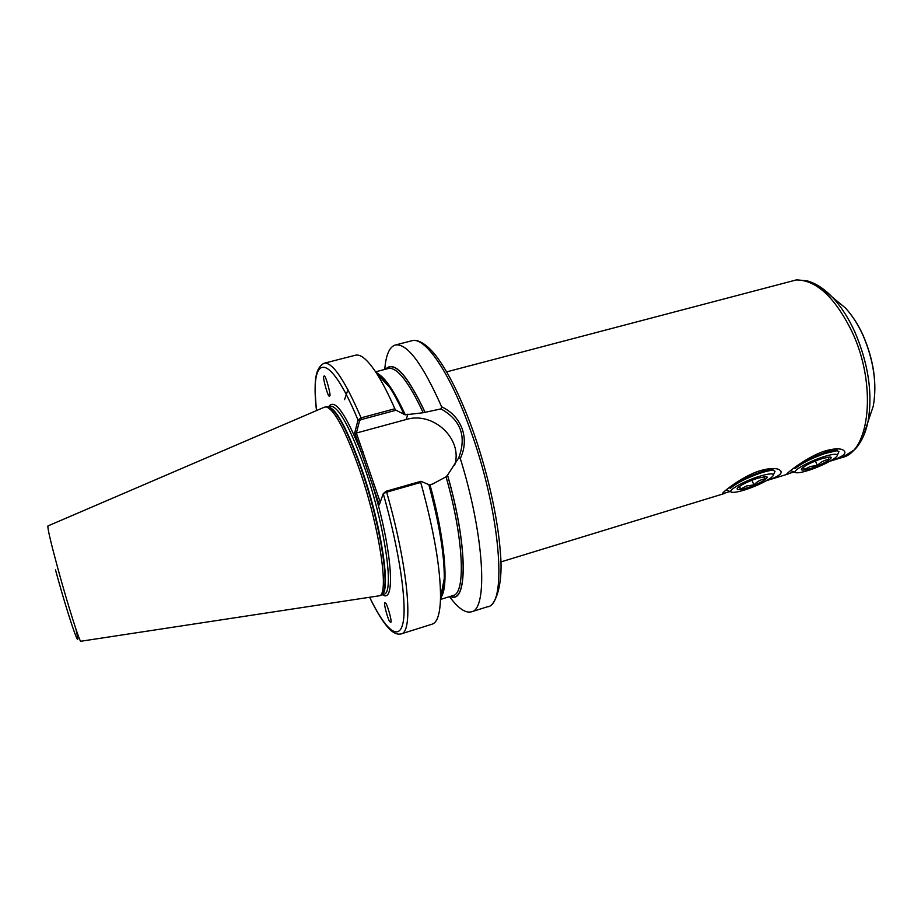 <?xml version="1.0" encoding="UTF-8"?>
<svg xmlns="http://www.w3.org/2000/svg" width="921" height="921" viewBox="0 0 921 921"><rect width="100%" height="100%" fill="white"/><g stroke="black" fill="none" stroke-linecap="round" stroke-linejoin="round"><path stroke-width="1.38" d="M389.859 621.756L390.884 622.32C392.219 620.881 386.647 602.864 385.761 603.301L384.748 602.783C383.332 603.186 388.547 621.318 389.859 621.756M384.897 602.622L386.118 603.888M329.488 396.18L329.799 395.662C331.203 396.514 326.184 376.136 324.273 375.883L323.708 376.39C322.396 376.62 327.876 396.963 329.246 396.122L329.488 396.18M440.503 598.88C442.805 594.989 444.06 588.22 444.279 578.561C444.452 554.903 439.305 523.589 428.818 484.619L420.978 481.303L420.736 482.443L386.647 492.171L383.263 493.633L379.279 504.915L354.712 432.951L358.016 420.022L361.09 417.835L394.844 408.763L395.995 410.236L405.298 414.853L423.211 412.735L440.975 408.889L441.643 406.817C451.44 411.434 458.267 418.698 462.112 428.599C465.566 438.707 464.955 448.677 460.304 458.497C484.55 536.264 488.142 609.737 471.368 611.832C465.37 613.34 458.094 608.274 449.552 596.635M324.376 407.197L326.218 406.886C334.53 409.534 345.732 430.752 359.812 470.573C379.153 526.501 389.007 591.236 380.039 595.68L80.841 641.246C80.035 643.468 67.682 604.556 57.827 568.372C50.574 541.56 47.282 527.422 47.961 525.937L324.376 407.197M384.414 381.755L384.402 380.385M384.771 369.425C385.887 355.022 389.399 346.883 395.305 345.007C406.99 343.003 422.44 363.599 441.643 406.817M829.936 461.214C844.465 456.298 848.402 452.349 841.771 449.39C837.903 448.377 832.503 448.861 825.584 450.853C808.799 455.596 785.763 473.636 786.833 474.165L794.075 471.932M790.368 470.735L791.381 470.884M836.659 449.932L836.095 450.611M829.349 449.851L825.734 451.785M344.546 399.656L347.942 389.698M788.238 473.981L766.629 480.589C780.835 475.892 784.623 472.07 777.992 469.111C773.813 467.972 767.964 468.467 760.458 470.619C743.592 475.374 721.523 492.758 722.398 493.771L730.1 491.526M725.967 490.099L727.072 490.317M772.051 470.182L773.571 468.547M446.65 371.865L796.769 279.811M329.35 396.168L329.66 392.45M329.73 392.922L329.868 394.764M395.995 410.236L361.412 419.55L361.09 417.835C344.742 379.947 332.389 361.757 324.031 363.265L355.506 355.207C360.767 353.86 367.801 359.927 376.62 373.396C382.411 382.411 388.478 394.2 394.844 408.763M375.906 372.291C379.913 374.375 384.552 379.464 389.825 387.568C394.395 394.637 399.161 403.651 404.112 414.6M460.304 458.497L458.67 457.921L447.548 475.144C468.179 546.556 467.741 605.293 450.323 596.394M447.548 475.144L446.063 476.79L432.686 484.009L429.117 484.93M443.45 587.517L442.736 586.343M420.736 482.443C434.01 530.531 440.618 568.902 440.526 597.556C440.134 613.651 437.36 622.515 432.179 624.15L401.176 633.89C413.736 632.589 408.36 567.52 386.647 492.171L386.06 491.261L420.978 481.303M385.565 369.217C394.004 360.123 407.174 374.467 425.088 412.263M361.412 419.55L359.581 420.632L356.358 433.112L380.246 502.21M454.652 465.186C463.275 439.098 433.204 411.008 406.103 419.527L356.577 432.985M369.851 597.671C385.289 629.619 399.15 642.098 403.087 622.527C407.036 603.128 399.3 550.044 383.263 493.633L386.06 491.261M458.67 457.921C466.774 436.485 460.88 420.137 440.975 408.889M359.581 420.632L358.016 420.022C328.509 348.737 309.675 353.791 316.513 410.57M382.422 594.621C396.134 605.109 392.07 548.087 372.441 484.86L374.018 483.986M356.358 433.112L354.712 432.951M328.809 406.529C334.784 398.114 345.651 413.471 361.412 452.591L362.978 451.704M763.97 476.733L765.282 478.793C760.884 479.45 757.097 481.499 753.908 484.93L746.827 485.897L740.611 489.005L738.93 486.783M746.482 488.084C739.678 490.064 736.593 490.179 737.226 488.429C740.323 485.171 747.161 481.764 757.753 478.195L765.616 476.629C771.867 476.56 758.328 484.584 746.482 488.084M744.191 490.087C757.154 486.219 773.444 477.849 773.375 474.994C773.145 473.221 768.747 473.578 760.159 476.088C744.11 480.82 725.69 491.434 731.861 492.24C734.06 492.631 738.17 491.906 744.191 490.087M729.098 487.646L730.399 488.314C736.478 483.099 746.378 478.08 760.101 473.221C766.111 471.253 770.44 470.274 773.076 470.286L775.022 471.253L774.653 472.093M771.637 470.136L773.548 468.593M770.578 470.032L772.638 468.524M731.147 491.952L726.128 489.972M730.399 488.314L731.366 487.151L730.146 486.864M771.51 470.366L770.14 469.986C764.211 469.457 736.869 480.82 731.366 487.151M739.517 486.357L740.611 489.005M751.939 480.221L753.908 484.93M827.967 457.138L829.015 459.326C824.514 460.016 820.611 462.089 817.33 465.508L810.422 466.44L804.401 469.468L803.181 467.269M809.985 468.628C803.676 470.481 800.821 470.585 801.431 468.962C804.666 465.612 811.677 462.123 822.453 458.474L829.694 457.012C835.888 456.885 821.705 465.186 809.985 468.628M807.464 470.689C820.392 466.843 837.431 458.094 837.327 455.273C837.154 453.627 833.079 453.961 825.112 456.298C809.214 460.984 789.942 471.978 796.078 472.703C798.081 473.049 801.88 472.381 807.464 470.689M793.96 467.995L795.076 468.559C801.684 463.24 811.7 458.209 825.135 453.454L837.108 450.703L838.927 451.601L838.594 452.372M835.451 450.553L837.5 448.918M834.391 450.45L836.544 448.884M795.41 472.45L790.54 470.608M795.076 468.559L795.997 467.431L795.053 467.2M835.474 450.806L834.184 450.438C828.612 449.966 802.156 461.041 795.997 467.431M803.388 467.12L804.401 469.468M815.384 460.995L817.33 465.508M868.468 420.287L873.246 406.242C877.16 384.08 873.718 360.376 862.919 335.152C857.854 324.1 851.937 314.97 845.179 307.764L833.712 298.358M820.738 287.248L832.596 297.437C841.046 306.451 848.46 317.952 854.849 331.94C868.48 363.933 872.866 393.843 868.008 421.657L863.311 436.566M796.607 279.823L807.291 280.893C815.96 283.357 824.387 288.872 832.596 297.437L845.179 307.764C852.052 315.063 858.015 324.215 863.058 335.244C873.822 360.261 877.218 383.93 873.246 406.242L868.008 421.657C865.452 433.733 860.951 443.116 854.504 449.805L842.036 457.518C869.85 451.75 877.08 384.909 852.236 332.193C835.059 297.276 816.328 279.857 796.02 279.938M395.305 345.007L411.837 340.77C424.546 336.395 448.907 370.679 469.169 426.642C500.138 509.428 507.955 605.178 487.646 606.72L471.368 611.832M327.496 406.875L330.248 406.149C338.456 406.034 350.107 427.079 365.165 469.25C385.404 527.468 394.591 593.93 383.85 594.183L381.133 595.024M327.519 406.875C335.681 407.186 347.205 428.265 362.114 470.101C382.18 527.986 391.54 594.172 381.156 595.012M327.266 406.898L328.164 406.898C336.487 409.534 347.654 430.625 361.677 470.205C380.926 525.799 390.665 590.177 381.685 594.644L380.926 595.116M376.079 372.556C379.959 374.64 384.437 379.533 389.514 387.234M377.656 373.535C385.312 377.737 394.522 391.506 405.298 414.853M381.444 378.577L381.755 377.414M375.595 371.819L388.351 368.492C397.009 366.857 408.625 381.605 423.211 412.735M385.83 369.148C394.303 360.606 407.381 374.997 425.053 412.343M447.514 475.213C467.937 545.969 467.695 604.429 450.588 596.313M444.187 578.998C443.934 588.231 442.713 594.747 440.503 598.558M429.992 484.78C444.647 537.473 448.918 585.48 441.332 596.9M446.063 476.79C463.85 539.027 465.957 593.573 453.086 595.542L440.48 599.444M442.771 591.443L441.896 590.614M55.502 569.892C68.833 618.993 82.959 659.24 75.867 628.939M407.968 414.128L406.103 419.527M411.837 340.77C415.44 339.158 424.903 341.288 436.577 356.577C448.32 372.28 459.959 395.616 471.471 426.584C486.783 468.444 497.996 517.717 500.391 552.819C503.718 588.059 493.806 607.388 487.646 606.72M380.039 595.68L381.052 595.047M327.416 406.898L326.218 406.886M722.697 493.115L722.398 493.771M500.84 561.937L724.274 493.552M829.902 461.225L842.036 457.518M324.031 363.265C312.898 369.298 314.694 388.19 316.467 410.593M389.825 387.568L376.62 373.396M382.261 377.944L381.985 379.153M442.218 589.014L443.082 589.889M369.805 597.671C376.896 612.258 383.286 622.561 388.973 628.559C393.163 633.038 397.239 634.811 401.176 633.89M444.279 578.561L440.526 597.556M444.083 579.551C443.266 590.43 442.08 596.451 440.526 597.614M442.92 590.729L442.045 589.843M382.56 379.774L382.837 378.566M737.848 487.681L737.226 488.429M773.375 474.994L775.022 471.253M773.076 470.286L770.14 469.986M772.097 470.32L773.582 468.524M802.007 468.259L801.431 468.962M837.327 455.273L838.927 451.601M837.108 450.703L834.184 450.438"/></g></svg>
